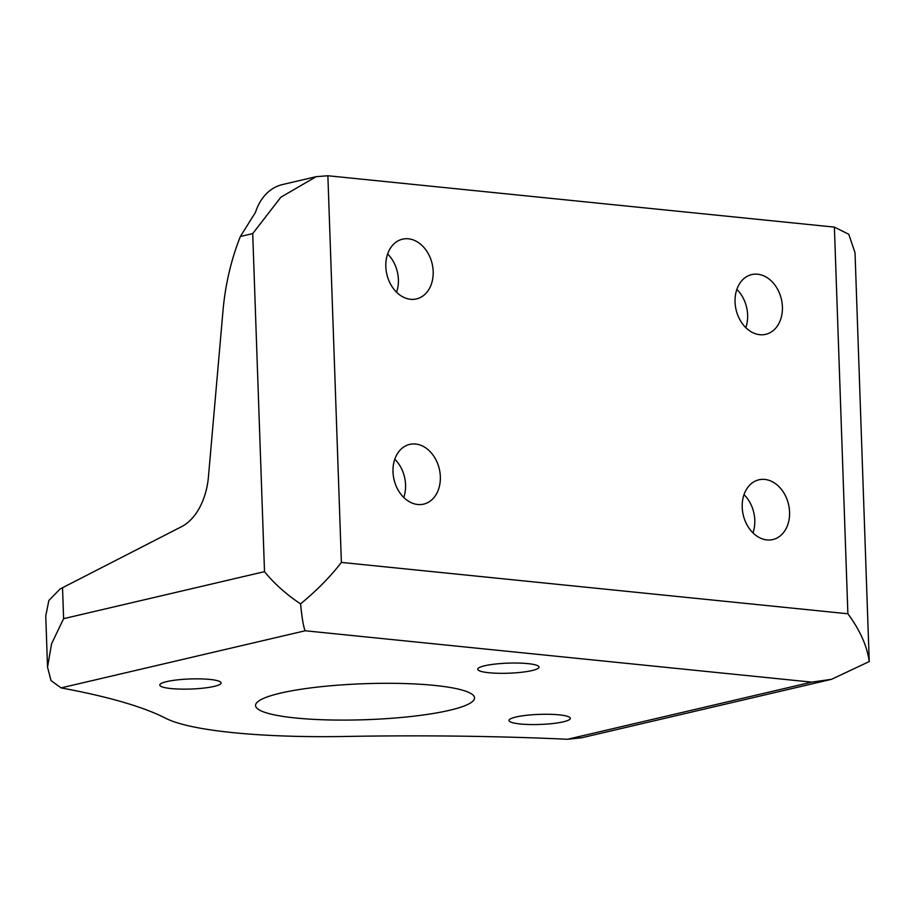 <?xml version="1.0" encoding="UTF-8"?>
<svg xmlns="http://www.w3.org/2000/svg" width="915" height="915" viewBox="0 0 915 915"><rect width="100%" height="100%" fill="white"/><g stroke="black" fill="none" stroke-linecap="round" stroke-linejoin="round"><path stroke-width="1.37" d="M488.885 672.731A30.675 5.044 178 0 0 521.539 672.273A30.675 5.044 178 0 0 539.026 667.104A30.675 5.044 178 0 0 527.841 663.615A30.675 5.044 178 0 0 495.198 664.061A30.675 5.044 178 0 0 477.71 669.242A30.675 5.044 178 0 0 488.885 672.731M170.968 688.549A30.675 5.044 178 0 0 203.622 688.103A30.675 5.044 178 0 0 221.11 682.922A30.675 5.044 178 0 0 209.924 679.433A30.675 5.044 178 0 0 177.27 679.891A30.675 5.044 178 0 0 159.782 685.072A30.675 5.044 178 0 0 170.968 688.549M520.189 723.971A30.675 5.044 178 0 0 552.843 723.525A30.675 5.044 178 0 0 570.331 718.344A30.675 5.044 178 0 0 559.145 714.855A30.675 5.044 178 0 0 526.502 715.301A30.675 5.044 178 0 0 509.015 720.482A30.675 5.044 178 0 0 520.189 723.971M295.488 717.978A109.56 18.014 178 0 0 412.105 716.376A109.56 18.014 178 0 0 474.553 697.882A109.56 18.014 178 0 0 434.625 685.427A109.56 18.014 178 0 0 318.02 687.028A109.56 18.014 178 0 0 255.56 705.522A109.56 18.014 178 0 0 295.488 717.978M327.879 175.749L341.387 562.405C330.59 576.507 316.979 590.324 300.555 603.877C302.041 618.54 303.586 627.496 305.198 630.767L61.111 687.886A76.688 12.604 178 0 0 63.249 688.309A657.37 108.05 -2 0 1 165.832 718.332A208.162 34.221 178 0 0 232.879 732.629A208.162 34.221 178 0 0 344.646 736.472A657.37 108.05 -2 0 1 564.223 739.114A76.688 12.604 178 0 0 567.609 739.251L811.708 682.133L831.506 679.319L869.239 661.556C867.134 646.116 860.02 630.195 847.885 613.771L834.389 227.114L327.879 175.749L316.167 176.675L280.882 197.194L252.712 233.6L240.382 236.482L255.479 212.36A54.786 41.53 -103.2 0 1 282.506 184.556L316.167 176.675M387.628 253.981A30.675 23.252 -103.2 0 1 398.391 279.59A30.675 23.252 -103.2 0 1 396.584 292.251M433.172 271.446A30.675 23.252 -103.2 0 1 416.497 298.919A30.675 23.252 -103.2 0 1 385.821 266.642A30.675 23.252 -103.2 0 1 402.509 239.181A30.675 23.252 -103.2 0 1 433.172 271.446M394.8 459.193A30.675 23.252 -103.2 0 1 405.562 484.801A30.675 23.252 -103.2 0 1 403.755 497.463M440.344 476.658A30.675 23.252 -103.2 0 1 423.656 504.131A30.675 23.252 -103.2 0 1 392.993 471.854A30.675 23.252 -103.2 0 1 409.68 444.393A30.675 23.252 -103.2 0 1 440.344 476.658M744.021 494.615A30.675 23.252 -103.2 0 1 754.784 520.212A30.675 23.252 -103.2 0 1 752.976 532.873M789.565 512.08A30.675 23.252 -103.2 0 1 772.889 539.541A30.675 23.252 -103.2 0 1 742.214 507.276A30.675 23.252 -103.2 0 1 758.901 479.803A30.675 23.252 -103.2 0 1 789.565 512.08M736.861 289.403A30.675 23.252 -103.2 0 1 747.624 315A30.675 23.252 -103.2 0 1 745.817 327.662M782.405 306.868A30.675 23.252 -103.2 0 1 765.718 334.33A30.675 23.252 -103.2 0 1 735.054 302.064A30.675 23.252 -103.2 0 1 751.741 274.592A30.675 23.252 -103.2 0 1 782.405 306.868M61.111 687.886L51.023 680.588L47.534 667.149L45.75 615.875L48.884 600.446L60.15 588.951L181.799 526.537A54.786 34.564 -84.2 0 0 208.414 477.081L222.997 310.745A173.656 109.583 95.8 0 1 240.382 236.482M47.534 667.149L51.583 643.737L63.604 618.677L62.529 587.693M831.506 679.319L581.78 737.753L567.609 739.251M63.604 618.677L264.515 571.658C274.157 583.553 286.178 594.293 300.555 603.877M869.239 661.556L855.033 252.792L848.788 234.286L834.389 227.114M264.515 571.658L252.712 233.6M341.387 562.405L847.885 613.771M811.708 682.133L305.198 630.767"/></g></svg>
